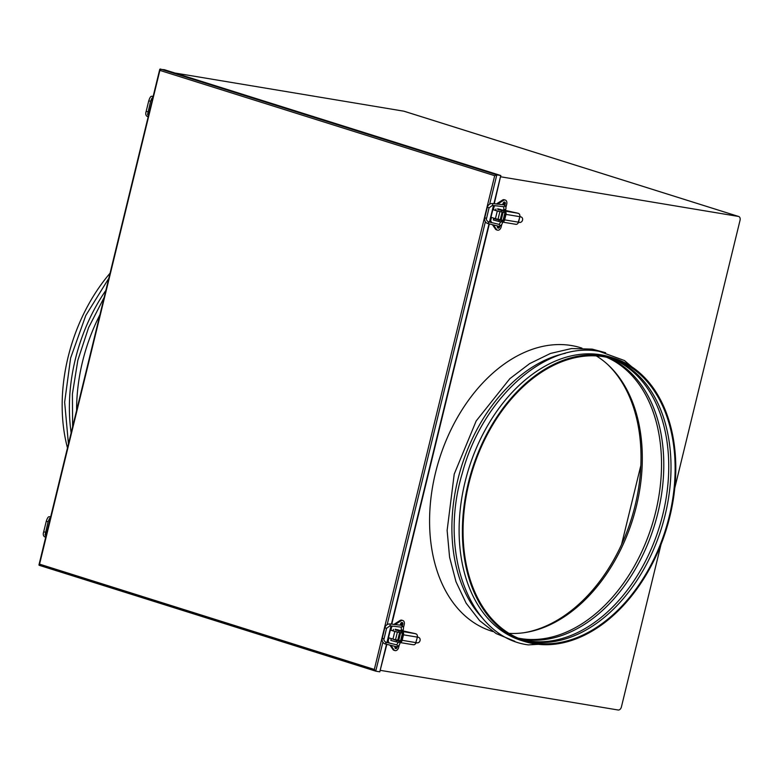 <?xml version="1.0" encoding="UTF-8"?>
<svg xmlns="http://www.w3.org/2000/svg" width="779" height="779" viewBox="0 0 779 779"><rect width="100%" height="100%" fill="white"/><g stroke="black" fill="none" stroke-linecap="round" stroke-linejoin="round"><path stroke-width="1.17" d="M534.005 643.756A148.536 101.621 -72.5 0 1 524.52 641.487A148.536 101.621 -72.5 0 1 470.136 476.125A148.536 101.621 -72.5 0 1 604.183 355.837A148.536 101.621 -72.5 0 1 613.657 358.106A148.536 101.621 -72.5 0 1 668.051 523.469A148.536 101.621 -72.5 0 1 534.005 643.756M524.52 641.487L521.248 640.455A148.536 101.621 -72.5 0 1 466.855 475.093A148.536 101.621 -72.5 0 1 600.901 354.805A148.536 101.621 -72.5 0 1 610.376 357.074L613.657 358.106M482.152 617.747A148.536 101.621 -72.5 0 1 461.655 466.008A148.536 101.621 -72.5 0 1 565.32 353.315M491.715 631.165A148.536 101.621 -72.5 0 1 437.331 465.803A148.536 101.621 -72.5 0 1 571.377 345.525A148.536 101.621 -72.5 0 1 580.852 347.785A148.536 101.621 107.5 0 0 571.377 345.525A148.536 101.621 107.5 0 0 437.331 465.803A148.536 101.621 107.5 0 0 491.715 631.165L492.854 631.526M596.324 355.906A147.591 100.978 -72.5 0 1 632.606 519.778A147.591 100.978 -72.5 0 1 509.047 633.366M606.461 357.22A147.591 100.978 -72.5 0 1 652.364 524.043A147.591 100.978 -72.5 0 1 520.615 638.556A147.591 100.978 -72.5 0 1 518.113 638.098M607.639 357.473A147.591 100.978 -72.5 0 1 654.886 523.926A147.591 100.978 -72.5 0 1 522.894 639.277A147.591 100.978 -72.5 0 1 519.223 638.566M610.161 358.077A147.591 100.978 -72.5 0 1 660.368 523.663A147.591 100.978 -72.5 0 1 527.841 640.835A147.591 100.978 -72.5 0 1 521.638 639.501M611.311 358.389A147.591 100.978 -72.5 0 1 662.88 523.537A147.591 100.978 -72.5 0 1 530.11 641.545A147.591 100.978 -72.5 0 1 522.758 639.91M603.959 356.753A147.591 100.978 -72.5 0 1 613.375 359.012A147.591 100.978 -72.5 0 1 667.428 523.322A147.591 100.978 -72.5 0 1 534.219 642.841A147.591 100.978 -72.5 0 1 524.812 640.591A147.591 100.978 -72.5 0 1 470.759 476.271A147.591 100.978 -72.5 0 1 603.959 356.753M76.605 410.475A148.536 101.621 -72.5 0 1 99.946 314.726M71.152 432.812A148.536 101.621 -72.5 0 1 105.886 290.333M67.481 447.906A148.536 101.621 -72.5 0 1 110.063 273.195M640.835 465.472L621.554 544.56M523.322 632.821A148.536 101.621 107.5 0 0 631.253 519.35A148.536 101.621 107.5 0 0 607.717 364.523M174.856 73.002L403.873 111.193A3.525 2.415 -72.5 0 1 404.097 111.241A3.525 2.415 -72.5 0 1 404.311 111.329M404.097 111.241L738.716 216.504A3.525 2.415 107.5 0 1 740.05 220.262L674.77 488.034M661.011 544.502L621.399 706.991A3.525 2.415 107.5 0 1 618.175 710.01L380.512 670.378M738.716 216.504A3.525 2.415 107.5 0 0 738.492 216.445L500.829 176.814M375.644 671.118L38.95 564.921L159.763 69.312L164.359 69.711M39.232 565.291L39.563 564.152L374.319 669.453L375.819 671.167L379.792 671.829L386.491 644.33M374.319 669.453L494.684 175.703L496.807 174.866L500.77 175.528L164.184 69.652M39.145 565.281L375.731 671.147L382.878 642.208M489.67 204.127L496.807 174.866L160.211 68.99L39.563 564.152M494.256 203.777L500.77 175.528L493.905 203.718M386.842 644.418L379.792 671.829M498.239 208.947L500.955 209.522L498.239 208.947M497.752 208.743L498.083 209.59L500.8 210.164L500.955 209.522M497.586 225.998A1.646 1.13 107.5 0 0 497.469 226.368A1.646 1.13 107.5 0 0 498.093 228.12A1.646 1.13 107.5 0 0 499.709 226.738A1.646 1.13 107.5 0 0 499.777 226.212M497.654 227.799A1.646 1.13 107.5 0 0 498.726 226.426A1.646 1.13 107.5 0 0 498.755 226.251A0.945 0.837 -78.5 0 0 499.261 224.43A0.945 0.837 -78.5 0 0 499.203 224.42L488.394 221.781M504.578 205.013A1.646 1.13 107.5 0 0 505.289 203.835A1.646 1.13 107.5 0 0 504.665 202.082A1.646 1.13 107.5 0 0 503.049 203.465A1.646 1.13 107.5 0 0 503.176 204.799M503.429 204.809A1.646 1.13 107.5 0 0 504.305 203.533A1.646 1.13 107.5 0 0 504.12 202.102M497.294 211.031L499.884 211.654L498.024 219.288L495.425 218.665L497.294 211.031L493.35 209.794L495.707 210.184M498.024 219.288L500.264 219.668L502.124 212.024L499.884 211.654M502.124 212.024L502.64 212.063M505.873 207.574L506.73 204.079A3.768 2.58 107.5 0 0 505.298 200.057A3.768 2.58 107.5 0 0 503.497 200.378L497.43 204.244M494.986 205.802L494.207 206.299L493.35 209.794M495.425 218.665L491.491 217.429L490.643 220.924L491.851 222.677M493.458 225.024L496.427 229.357A3.768 2.58 107.5 0 0 497.46 230.146A3.768 2.58 107.5 0 0 501.15 226.981L501.803 224.294M494.207 206.299L493.682 206.133M490.643 220.924L490.118 220.759M490.02 221.148L490.906 222.434M492.523 224.8L495.444 229.045A3.768 2.58 107.5 0 0 496.476 229.844L497.46 230.146M505.298 200.057L504.315 199.745A3.768 2.58 107.5 0 0 502.504 200.067L496.223 204.069M501.277 219.766L500.264 219.668M495.571 218.704L497.82 219.532M501.257 219.853L503.117 220.476M505.425 210.7L503.594 210.262M520.275 216.757L505.99 214.391A2.834 2.055 -80.5 0 0 505.308 211.391L504.928 212.959A1.412 1.022 -80.5 0 1 505.006 214.079L503.672 219.571A1.412 1.022 -80.5 0 1 503.098 220.486L502.718 222.044A2.834 2.055 -80.5 0 0 504.656 219.873L518.541 222.19L519.875 216.708L518.298 222.151M505.99 214.391L504.656 219.873M505.483 210.486L507.178 210.817A29.232 2.035 13.7 0 0 517.081 213.018L519.106 213.728A2.834 2.055 99.5 0 1 519.856 215.734L520.323 216.776M504.928 212.959L503.721 212.297L504.052 210.924L505.308 211.391M518.249 213.29L501.501 210.496L497.645 209.181M500.907 209.717L503.614 210.174M501.501 210.496L501.16 211.869L496.622 210.768L495.658 210.369L495.989 208.996M501.16 211.869L503.721 212.297M519.048 222.278L518.074 223.047A2.834 2.055 99.5 0 1 516.516 224.333L515.581 224.255L516.516 224.333M502.377 220.632L499.154 220.097L498.823 221.47L493.321 219.96L493.652 218.587L499.154 220.097M498.823 221.47L502.718 222.044L501.384 221.888L501.715 220.525M495.541 218.811L493.652 218.587M519.875 216.708L520.158 216.65A2.834 2.347 -70.3 0 1 520.45 216.728A2.834 2.347 -70.3 0 1 520.713 216.844M520.45 216.728L521.19 216.99A2.834 2.347 109.7 0 1 522.553 220.106A2.834 2.347 109.7 0 1 519.564 222.395L518.541 222.19M395.742 629.393L398.468 629.968L395.742 629.393M395.255 629.189L395.586 630.026L398.312 630.61L398.468 629.968M395.099 646.443A1.646 1.13 107.5 0 0 394.972 646.804A1.646 1.13 107.5 0 0 395.596 648.566A1.646 1.13 107.5 0 0 397.212 647.183A1.646 1.13 107.5 0 0 397.28 646.648M395.167 648.235A1.646 1.13 107.5 0 0 396.229 646.872A1.646 1.13 107.5 0 0 396.268 646.697A0.945 0.837 -78.5 0 0 396.764 644.876A0.945 0.837 -78.5 0 0 396.715 644.856L385.907 642.227M402.081 625.449A1.646 1.13 107.5 0 0 402.801 624.281A1.646 1.13 107.5 0 0 402.168 622.518A1.646 1.13 107.5 0 0 400.562 623.911A1.646 1.13 107.5 0 0 400.679 625.245M400.942 625.255A1.646 1.13 107.5 0 0 401.808 623.969A1.646 1.13 107.5 0 0 401.623 622.538M394.797 631.467L397.387 632.1L395.528 639.734L392.937 639.101L394.797 631.467L390.863 630.23L393.21 630.62M395.528 639.734L397.767 640.104L399.627 632.47L397.387 632.1M399.627 632.47L400.153 632.509M403.386 628.01L404.233 624.524A3.768 2.58 107.5 0 0 402.811 620.493A3.768 2.58 107.5 0 0 401 620.814L394.934 624.68M392.489 626.238L391.71 626.735L390.863 630.23M392.937 639.101L389.003 637.865L388.146 641.36L389.354 643.123M390.961 645.47L393.931 649.793A3.768 2.58 107.5 0 0 394.963 650.592A3.768 2.58 107.5 0 0 398.653 647.417L399.306 644.739M391.71 626.735L391.194 626.569M388.146 641.36L387.63 641.195M387.533 641.584L388.419 642.879M390.036 645.236L392.947 649.491A3.768 2.58 107.5 0 0 393.979 650.28L394.963 650.592M402.811 620.493L401.828 620.191A3.768 2.58 107.5 0 0 400.017 620.503L393.726 624.515M400.133 632.558L398.283 640.143L397.767 640.104M393.074 639.15L395.323 639.978M398.76 640.299L400.62 640.913A1.412 1.022 -80.5 0 0 401.185 640.007L402.519 634.525A1.412 1.022 -80.5 0 0 402.441 633.395L401.224 632.733L401.565 631.37L402.821 631.837L402.441 633.395M402.938 631.146L401.107 630.698M417.778 637.193L403.503 634.836L402.168 640.319L415.811 642.597L417.388 637.154L415.811 642.597M403.503 634.836A2.834 2.055 -80.5 0 0 402.821 631.837M402.986 630.922L404.681 631.253A29.232 2.035 13.7 0 0 414.584 633.463L416.609 634.164A2.834 2.055 99.5 0 1 417.369 636.18L417.836 637.222M415.762 633.736L399.004 630.941L395.157 629.617M398.42 630.162L401.127 630.61M399.004 630.941L398.673 632.314L394.135 631.214L393.161 630.805L393.502 629.432M398.673 632.314L401.224 632.733M399.89 641.078L400.601 640.922L400.221 642.49A2.834 2.055 -80.5 0 0 402.168 640.319M416.561 642.714L415.587 643.493A2.834 2.055 99.5 0 1 414.029 644.778L413.084 644.7L414.029 644.778M393.044 639.257L396.667 640.533L396.326 641.906L400.221 642.49L398.887 642.334L399.218 640.961L400.601 640.922M396.326 641.906L390.824 640.406L391.165 639.033M398.78 640.211L398.293 640.134M399.218 640.961L396.667 640.533M417.388 637.154L417.671 637.086A2.834 2.347 -70.3 0 1 417.953 637.164A2.834 2.347 -70.3 0 1 418.226 637.28M417.953 637.164L418.693 637.426A2.834 2.347 109.7 0 1 420.056 640.542A2.834 2.347 109.7 0 1 417.077 642.841L416.054 642.636M738.492 216.445L403.873 111.193M386.939 642.5L390.961 626.004M391.409 624.164L488.988 223.885M489.436 222.054L493.458 205.559M485.375 221.762L387.182 624.573M494.684 175.703L159.929 70.412M496.427 229.357L495.444 229.045M503.497 200.378L502.504 200.067M485.054 217.916L486.515 218.295M487.917 223.602L488.501 222.823L488.043 221.655C486.486 220.311 485.999 219.201 486.573 218.334L489.085 207.75M502.533 222.103L501.189 221.859M505.425 209.687L505.649 209.785C506.331 207.642 505.863 206.016 504.256 204.887L503.809 204.819A0.945 0.828 91 0 1 503.77 206.708A0.945 0.828 91 0 1 503.585 206.678M505.386 210.866L505.649 209.785L503.818 209.337L503.721 206.688M492.737 203.533L492.435 205.393M487.372 207.341L489.134 207.789L492.464 205.393L503.77 206.708M151.895 98.203L150.581 101.299L148.955 100.861M152.733 98.154L151.983 98.193A0.945 0.896 -95.9 0 0 151.701 96.323L153.2 96.265M147.806 114.669A0.945 0.896 99.5 0 1 147.114 116.402M147.815 111.748L146.384 111.397M393.931 649.793L392.947 649.491M401 620.814L400.017 620.503M382.557 638.352L384.018 638.731M385.42 644.048L386.004 643.269L385.556 642.1C383.998 640.747 383.502 639.647 384.076 638.77L386.588 628.195M400.036 642.539L398.692 642.305M402.938 630.133L403.162 630.23C403.834 628.088 403.376 626.452 401.769 625.323L401.312 625.264A0.945 0.828 91 0 1 401.282 627.144A0.945 0.828 91 0 1 401.097 627.114M402.899 631.302L403.162 630.23L401.331 629.783L401.224 627.134M390.25 623.979L389.938 625.829M384.884 627.777L386.647 628.234L389.967 625.839L401.282 627.144M50.245 518.6L49.496 518.629L48.084 521.735L46.458 521.297M49.398 518.639L49.525 518.61A0.945 0.896 -95.9 0 0 49.204 516.769L50.703 516.711M45.309 535.115A0.945 0.896 99.5 0 1 44.627 536.848M45.328 532.193L43.887 531.843M645.538 378.555L624.466 360.541L599.402 351.397C545.904 340.774 482.152 398.176 462.307 473.194C438.178 552.983 469.747 637.261 528.289 644.895L562.36 642.977M605.624 352.721L592.186 349.128L571.552 348.544L550.441 353.452L529.623 363.637L509.856 378.672L476.183 420.942L454.225 474.099L447.127 530.411L449.58 557.189L455.988 581.738L466.115 603.15L479.64 620.649L496.096 633.541L514.851 641.302M581.981 348.145L580.852 347.785M104.143 297.481L88.582 327.618L77.822 360.346L72.408 393.97L72.632 426.775M108.826 278.298L85.778 315.505L70.607 358.058L64.647 402.178L68.445 443.923M500.858 175.548L164.272 69.672M387.29 642.587L391.321 626.063M391.769 624.222L489.329 223.982M489.777 222.142L493.808 205.617M500.78 219.697L502.63 212.112M515.883 224.323L502.046 222.015M503.809 204.819L492.776 203.533C490.03 203.348 488.209 204.624 487.303 207.341L484.733 217.886C484.295 220.399 485.142 222.229 487.284 223.388L498.833 226.27C500.858 226.017 502.124 224.644 502.64 222.161L502.65 222.122M503.049 220.457L504.899 212.891M501.218 220.019L503.127 212.2M503.555 210.418L503.818 209.337M499.183 224.41L500.8 221.713M148.234 116.616L147.075 116.392C145.683 115.292 145.391 113.627 146.179 111.387L148.74 100.851C149.811 97.589 150.795 96.08 151.701 96.323M148.682 114.786L147.786 114.61M147.562 114.571L150.581 101.299M413.386 644.769L399.549 642.461M401.312 625.264L390.279 623.979C387.543 623.794 385.722 625.06 384.816 627.786L382.246 638.332C381.798 640.844 382.645 642.675 384.797 643.824L396.336 646.706C398.361 646.453 399.637 645.09 400.143 642.597L400.153 642.558M400.562 640.903L402.402 633.327M398.721 640.455L400.63 632.636M401.068 630.863L401.331 629.783M396.696 644.856L398.312 642.149M45.747 537.062L44.578 536.838C43.196 535.738 42.894 534.073 43.682 531.833L46.253 521.297C47.324 518.035 48.308 516.526 49.204 516.769M46.185 535.222L45.289 535.056M45.065 535.017L48.084 521.735"/></g></svg>
